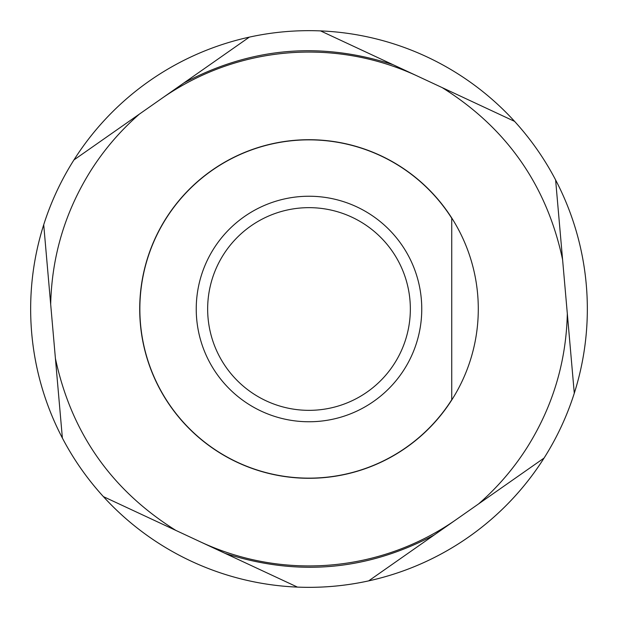 <?xml version="1.0" encoding="UTF-8"?>
<svg xmlns="http://www.w3.org/2000/svg" width="618" height="618" viewBox="0 0 618 618"><rect width="100%" height="100%" fill="white"/><g stroke="black" fill="none" stroke-linecap="round" stroke-linejoin="round"><path stroke-width="0.93" d="M477.644 294.245A169.286 169.286 0 0 0 294.245 140.356A169.286 169.286 0 0 0 140.356 323.755A169.286 169.286 0 0 0 323.755 477.644A169.286 169.286 0 0 0 477.644 294.245M527.185 447.362C513.72 468.56 497.521 487.409 478.587 503.909L434.153 535.018C367.015 570.661 297.297 576.764 224.998 553.319L175.836 530.399C111.402 490.074 71.263 432.747 55.411 358.409L50.684 304.373C51.796 256.115 65.176 211.541 90.815 170.638C104.28 149.44 120.479 130.591 139.413 114.091L183.847 82.982C250.985 47.339 320.703 41.236 393.002 64.681L442.164 87.602C506.598 127.926 546.737 185.253 562.589 259.591L567.316 313.627C566.204 361.885 552.824 406.459 527.185 447.362M368.676 580.866A278.339 278.339 0 0 0 320.557 30.9A278.339 278.339 0 0 0 73.936 159.938C61.082 180.247 51.008 201.847 43.716 224.743A278.339 278.339 0 0 0 368.676 580.866L434.153 535.018L368.676 580.866M478.587 503.909L544.064 458.062L478.587 503.909M574.284 393.257L567.316 313.627L574.284 393.257M562.589 259.591L555.621 179.962M514.609 121.383L442.164 87.602L514.609 121.383M393.002 64.681L320.557 30.9M249.324 37.134L183.847 82.982L249.324 37.134M139.413 114.091L73.936 159.938M43.716 224.743L50.684 304.373L43.716 224.743M55.411 358.409L62.379 438.038M103.391 496.617L175.836 530.399L103.391 496.617M224.998 553.319L297.443 587.1M451.735 399.753L451.735 218.247A169.147 169.147 0 0 0 198.44 180.989A169.147 169.147 0 0 0 198.44 437.011A169.147 169.147 0 0 0 451.735 399.753A169.147 169.147 0 0 1 324.257 477.459L324.257 477.598M417.583 76.145A256.926 256.926 0 0 0 161.63 98.532M200.417 541.855A256.926 256.926 0 0 0 456.37 519.468M357.59 220.062A101.344 101.344 0 0 1 397.938 357.59A101.344 101.344 0 0 1 260.41 397.938A101.344 101.344 0 0 1 220.062 260.41A101.344 101.344 0 0 1 357.59 220.062M363.06 210.043A112.762 112.762 0 0 1 407.957 363.06A112.762 112.762 0 0 1 254.94 407.957A112.762 112.762 0 0 1 210.043 254.94A112.762 112.762 0 0 1 363.06 210.043M312.986 139.9A169.147 169.147 0 0 0 309 139.853M342.21 32.646L342.202 32.646A278.347 278.347 0 0 1 442.449 553.272A278.347 278.347 0 0 1 64.728 442.449A278.347 278.347 0 0 1 275.79 32.646L275.798 32.646"/></g></svg>
